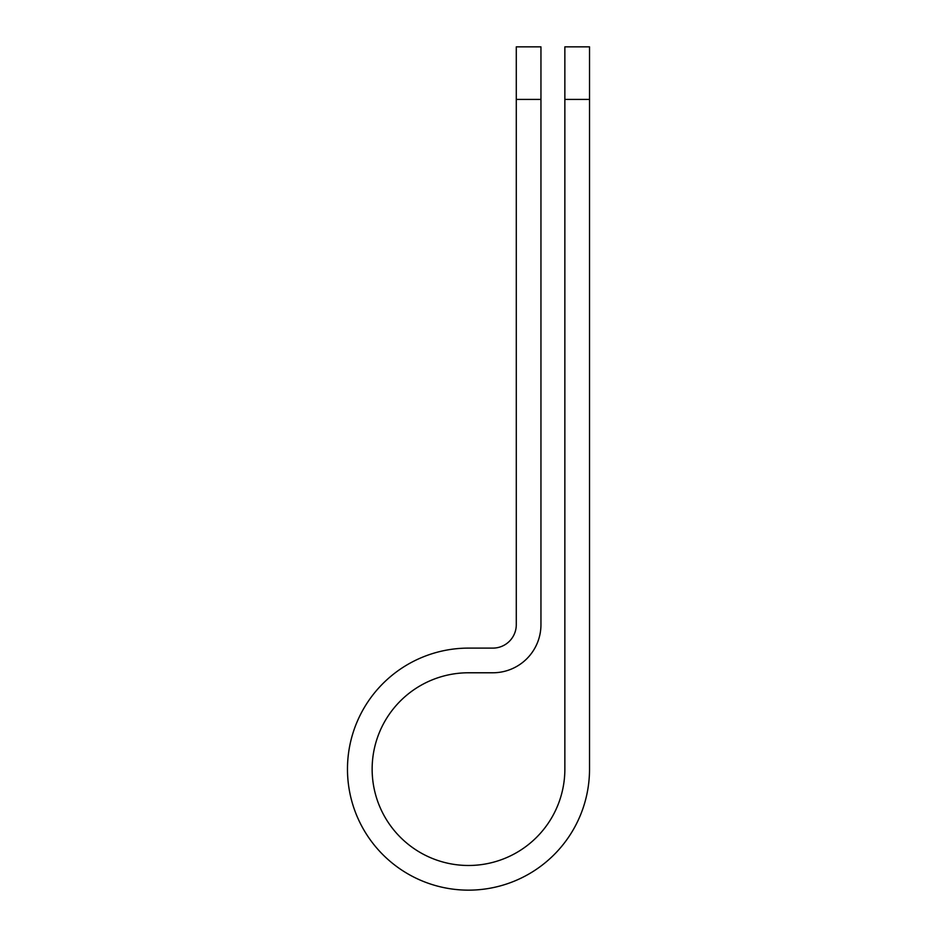 <?xml version="1.0" encoding="UTF-8"?>
<svg xmlns="http://www.w3.org/2000/svg" width="937" height="937" viewBox="0 0 937 937"><rect width="100%" height="100%" fill="white"/><g stroke="black" fill="none" stroke-linecap="round" stroke-linejoin="round"><path stroke-width="1.41" d="M564.859 99.427L564.859 46.85L589.525 46.85L589.525 99.427L564.859 99.427L564.859 769.125A96.359 96.359 0 0 1 468.5 865.483A96.359 96.359 0 0 1 372.141 769.125A96.359 96.359 0 0 1 468.5 672.778L492.862 672.778A48.103 48.103 0 0 0 540.954 624.674L540.954 99.427L516.287 99.427L516.287 46.85L540.954 46.85L540.954 99.427M516.287 99.427L516.287 624.674A23.437 23.437 0 0 1 492.862 648.111L468.5 648.111A121.025 121.025 0 0 0 347.475 769.125A121.025 121.025 0 0 0 468.5 890.15A121.025 121.025 0 0 0 589.525 769.125L589.525 99.427"/></g></svg>
